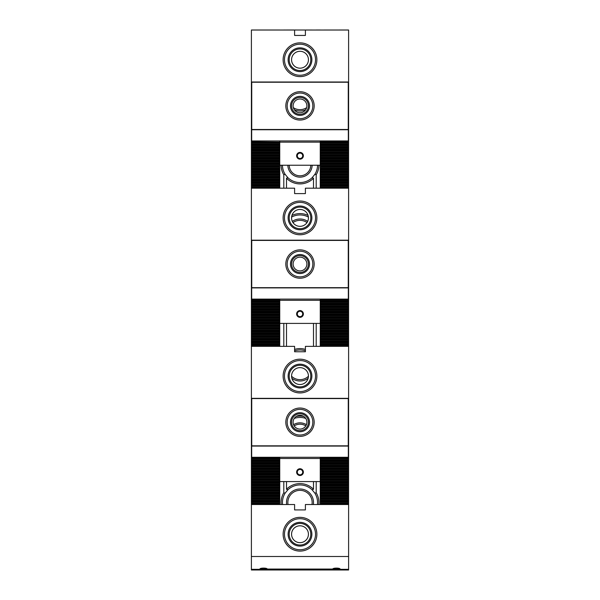 <?xml version="1.0" encoding="UTF-8"?>
<svg xmlns="http://www.w3.org/2000/svg" width="600" height="600" viewBox="0 0 600 600"><rect width="100%" height="100%" fill="white"/><g stroke="black" fill="none" stroke-linecap="round" stroke-linejoin="round"><path stroke-width="0.9" d="M316.2 569.325L316.2 570L320.25 570L320.25 569.325M313.5 569.325L313.5 570L316.2 570M279.75 30.03L283.8 30.03M283.8 30L286.5 30.03M279.75 569.325L279.75 570L251.4 570L251.4 30L279.75 30M320.25 570L348.6 570L348.6 30L320.25 30.03M251.4 299.528L279.75 299.528L279.75 299.108M292.32 221.392A13.5 13.5 0 0 1 307.68 221.392M291.6 217.087A17.55 17.55 0 0 1 308.4 217.087M292.98 222.585A12.15 12.15 0 0 1 307.02 222.585M305.7 109.74A13.5 13.5 0 0 1 294.3 109.74M306.645 107.67A12.15 12.15 0 0 1 293.355 107.67M308.145 378.263A13.5 13.5 0 0 1 291.855 378.263M294.6 350.805A17.55 17.55 0 0 1 305.4 350.805M308.438 376.245A12.15 12.15 0 0 1 291.562 376.245M286.65 504.525A13.5 13.5 0 0 1 301.013 489.037A13.5 13.5 0 0 1 313.35 504.525M282.57 504.525A17.55 17.55 0 0 1 285.15 493.147L287.85 489.832A17.55 17.55 0 0 1 312.15 489.832L314.85 493.147A17.55 17.55 0 0 1 317.43 504.525M288.022 504.525A12.15 12.15 0 0 1 300 490.35A12.15 12.15 0 0 1 311.978 504.525M318.9 165.24A18.9 18.9 0 0 1 316.2 174.735L314.85 174.352L312.15 177.667L313.5 178.23A18.9 18.9 0 0 1 286.5 178.23L287.85 177.667L285.15 174.352L283.8 174.735A18.9 18.9 0 0 1 281.1 165.24M285.15 174.352A17.55 17.55 0 0 1 282.45 165.24M312.15 177.667A17.55 17.55 0 0 1 287.85 177.667M317.55 165.24A17.55 17.55 0 0 1 314.85 174.352M310.8 165.24A10.8 10.8 0 0 1 300 175.8A10.8 10.8 0 0 1 289.2 165.24M312.15 165.24A12.15 12.15 0 0 1 300 177.15A12.15 12.15 0 0 1 287.85 165.24M296.153 416.498A18.9 18.9 0 0 1 303.847 416.498M294.248 418.418A17.55 17.55 0 0 1 305.752 418.418M283.8 481.575L283.8 492.765L285.15 493.147M287.85 489.832L286.5 489.27A18.9 18.9 0 0 1 313.5 489.27L312.15 489.832M286.5 481.575L286.5 489.27M283.8 174.735L283.8 188.197M286.5 178.23L286.5 188.197M283.8 569.325L283.8 570L313.5 570M286.5 569.325L286.5 570M313.5 481.575L313.5 489.27M316.2 323.407L316.2 346.365M313.5 323.407L313.5 346.365M286.5 323.407L286.5 346.365M294.6 349.388A18.9 18.9 0 0 1 305.4 349.388M320.25 457.275L320.25 504.525M320.25 299.108L320.25 346.365M320.25 140.94L320.25 188.197M294.188 425.895A10.8 10.8 0 0 1 305.812 425.895M293.58 424.688A12.15 12.15 0 0 1 306.42 424.688M316.2 174.735L316.2 188.197M313.5 178.23L313.5 188.197M283.8 323.407L283.8 346.365M291.938 215.407A18.9 18.9 0 0 1 308.062 215.407M286.5 30L316.2 30.03M348.6 186.127L320.25 186.127M348.6 187.072L320.25 187.072M279.75 188.197L279.75 186.127L251.4 186.127M279.75 187.072L251.4 187.072M348.6 183.428L320.25 183.428M348.6 184.373L320.25 184.373M279.75 186.127L279.75 183.428L251.4 183.428M279.75 184.373L251.4 184.373M348.6 180.727L320.25 180.727M348.6 181.672L320.25 181.672M279.75 183.428L279.75 180.727L251.4 180.727M279.75 181.672L251.4 181.672M348.6 178.028L320.25 178.028M348.6 178.972L320.25 178.972M279.75 180.727L279.75 178.028L251.4 178.028M279.75 178.972L251.4 178.972M348.6 175.328L320.25 175.328M348.6 176.273L320.25 176.273M279.75 178.028L279.75 175.328L251.4 175.328M279.75 176.273L251.4 176.273M348.6 172.627L320.25 172.627M348.6 173.572L320.25 173.572M279.75 175.328L279.75 172.627L251.4 172.627M279.75 173.572L251.4 173.572M348.6 169.928L320.25 169.928M348.6 170.873L320.25 170.873M279.75 172.627L279.75 169.928L251.4 169.928M279.75 170.873L251.4 170.873M348.6 167.227L320.25 167.227M348.6 168.172L320.25 168.172M279.75 169.928L279.75 167.227L251.4 167.227M279.75 168.172L251.4 168.172M348.6 164.528L320.25 164.528L320.25 162.773L348.6 162.773M348.6 165.472L320.25 165.472M251.4 142.928L279.75 142.928L279.75 164.528L251.4 164.528M251.4 162.773L279.75 162.773L279.75 165.472L251.4 165.472M348.6 161.828L320.25 161.828L320.25 160.072L348.6 160.072M251.4 160.072L279.75 160.072L279.75 161.828L251.4 161.828M348.6 159.127L320.25 159.127L320.25 157.373L348.6 157.373M251.4 157.373L279.75 157.373L279.75 159.127L251.4 159.127M348.6 156.428L320.25 156.428L320.25 154.672L348.6 154.672M251.4 154.672L279.75 154.672L279.75 156.428L251.4 156.428M348.6 153.727L320.25 153.727L320.25 151.972L348.6 151.972M251.4 151.972L279.75 151.972L279.75 153.727L251.4 153.727M348.6 151.028L320.25 151.028L320.25 149.273L348.6 149.273M251.4 149.273L279.75 149.273L279.75 151.028L251.4 151.028M348.6 148.328L320.25 148.328L320.25 146.572L348.6 146.572M251.4 146.572L279.75 146.572L279.75 148.328L251.4 148.328M348.6 145.627L320.25 145.627L320.25 143.873L348.6 143.873M251.4 143.873L279.75 143.873L279.75 145.627L251.4 145.627M348.6 142.928L320.25 142.928M348.6 141.172L320.25 141.172M279.75 140.94L251.4 141.172M348.6 300.472L320.25 300.472L320.25 302.228L348.6 302.228M348.6 299.528L320.25 299.528M279.75 299.528L279.75 300.472L251.4 300.472M348.6 303.173L320.25 303.173L320.25 304.928L348.6 304.928M251.4 302.228L279.75 302.228L279.75 300.472L279.75 303.173L251.4 303.173M348.6 305.873L320.25 305.873L320.25 307.627L348.6 307.627M251.4 304.928L279.75 304.928L279.75 303.173L279.75 305.873L251.4 305.873M348.6 308.572L320.25 308.572L320.25 310.327L348.6 310.327M251.4 307.627L279.75 307.627L279.75 305.873L279.75 308.572L251.4 308.572M348.6 311.272L320.25 311.272L320.25 313.028L348.6 313.028M251.4 310.327L279.75 310.327L279.75 308.572L279.75 311.272L251.4 311.272M348.6 313.972L320.25 313.972L320.25 315.728L348.6 315.728M251.4 313.028L279.75 313.028L279.75 311.272L279.75 313.972L251.4 313.972M348.6 316.673L320.25 316.673L320.25 318.428L348.6 318.428M251.4 315.728L279.75 315.728L279.75 313.972L279.75 316.673L251.4 316.673M348.6 319.373L320.25 319.373L320.25 321.127L348.6 321.127M251.4 318.428L279.75 318.428L279.75 316.673L279.75 319.373L251.4 319.373M348.6 322.072L320.25 322.072M251.4 321.127L279.75 321.127L279.75 319.373L279.75 322.072L251.4 322.072M348.6 324.772L320.25 324.772M348.6 323.827L320.25 323.827M251.4 323.827L279.75 323.827L279.75 324.772L251.4 324.772M348.6 327.472L320.25 327.472M348.6 326.528L320.25 326.528M251.4 326.528L279.75 326.528L279.75 327.472L251.4 327.472M348.6 330.173L320.25 330.173M348.6 329.228L320.25 329.228M251.4 329.228L279.75 329.228L279.75 330.173L251.4 330.173M348.6 332.873L320.25 332.873M348.6 331.928L320.25 331.928M251.4 331.928L279.75 331.928L279.75 332.873L251.4 332.873M348.6 335.572L320.25 335.572M348.6 334.627L320.25 334.627M251.4 334.627L279.75 334.627L279.75 335.572L251.4 335.572M348.6 338.272L320.25 338.272M348.6 337.327L320.25 337.327M251.4 337.327L279.75 337.327L279.75 338.272L251.4 338.272M348.6 340.972L320.25 340.972M348.6 340.028L320.25 340.028M251.4 340.028L279.75 340.028L279.75 340.972L251.4 340.972M348.6 343.673L320.25 343.673M348.6 342.728L320.25 342.728M251.4 342.728L279.75 342.728L279.75 343.673L251.4 343.673M348.6 345.428L320.25 345.428M251.4 345.428L279.75 345.428L279.75 346.365M348.6 459.772L320.25 459.772L320.25 461.528L348.6 461.528M348.6 458.827L320.25 458.827M251.4 458.827L279.75 458.827L279.75 459.772L251.4 459.772M348.6 462.472L320.25 462.472L320.25 464.228L348.6 464.228M251.4 461.528L279.75 461.528L279.75 459.772L279.75 462.472L251.4 462.472M348.6 465.173L320.25 465.173L320.25 466.928L348.6 466.928M251.4 464.228L279.75 464.228L279.75 462.472L279.75 465.173L251.4 465.173M348.6 467.873L320.25 467.873L320.25 469.627L348.6 469.627M251.4 466.928L279.75 466.928L279.75 465.173L279.75 467.873L251.4 467.873M348.6 470.572L320.25 470.572L320.25 472.327L348.6 472.327M251.4 469.627L279.75 469.627L279.75 467.873L279.75 470.572L251.4 470.572M348.6 473.272L320.25 473.272L320.25 475.028L348.6 475.028M251.4 472.327L279.75 472.327L279.75 470.572L279.75 473.272L251.4 473.272M348.6 475.972L320.25 475.972L320.25 477.728L348.6 477.728M251.4 475.028L279.75 475.028L279.75 473.272L279.75 475.972L251.4 475.972M348.6 478.673L320.25 478.673L320.25 480.428L348.6 480.428M251.4 477.728L279.75 477.728L279.75 475.972L279.75 478.673L251.4 478.673M348.6 481.373L320.25 481.373M251.4 480.428L279.75 480.428L279.75 478.673L279.75 481.373L251.4 481.373M348.6 484.072L320.25 484.072M348.6 483.127L320.25 483.127M251.4 483.127L279.75 483.127L279.75 484.072L251.4 484.072M348.6 486.772L320.25 486.772M348.6 485.827L320.25 485.827M251.4 485.827L279.75 485.827L279.75 486.772L251.4 486.772M348.6 489.472L320.25 489.472M348.6 488.528L320.25 488.528M251.4 488.528L279.75 488.528L279.75 489.472L251.4 489.472M348.6 492.173L320.25 492.173M348.6 491.228L320.25 491.228M251.4 491.228L279.75 491.228L279.75 492.173L251.4 492.173M348.6 494.873L320.25 494.873M348.6 493.928L320.25 493.928M251.4 493.928L279.75 493.928L279.75 494.873L251.4 494.873M348.6 497.572L320.25 497.572M348.6 496.627L320.25 496.627M251.4 496.627L279.75 496.627L279.75 497.572L251.4 497.572M348.6 500.272L320.25 500.272M348.6 499.327L320.25 499.327M251.4 499.327L279.75 499.327L279.75 500.272L251.4 500.272M348.6 502.972L320.25 502.972M348.6 502.028L320.25 502.028M251.4 502.028L279.75 502.028L279.75 502.972L251.4 502.972M279.75 142.928L279.75 141.172M279.75 167.227L279.75 165.472M279.75 323.827L279.75 322.072M279.75 326.528L279.75 324.772M279.75 329.228L279.75 327.472M279.75 331.928L279.75 330.173M279.75 334.627L279.75 332.873M279.75 337.327L279.75 335.572M279.75 340.028L279.75 338.272M279.75 342.728L279.75 340.972M279.75 345.428L279.75 343.673M279.75 458.827L279.75 457.275M279.75 483.127L279.75 481.373M279.75 485.827L279.75 484.072M279.75 488.528L279.75 486.772M279.75 491.228L279.75 489.472M279.75 493.928L279.75 492.173M279.75 496.627L279.75 494.873M279.75 499.327L279.75 497.572M279.75 502.028L279.75 500.272M279.75 504.525L279.75 502.972M314.85 493.147L316.2 492.765A18.9 18.9 0 0 1 318.788 504.525M316.2 481.575L316.2 492.765M281.212 504.525A18.9 18.9 0 0 1 283.8 492.765M279.75 570L283.8 570M316.2 30L320.25 30M279.75 187.95L251.4 187.95M348.6 187.95L320.25 187.95M279.75 185.25L251.4 185.25M348.6 185.25L320.25 185.25M279.75 182.55L251.4 182.55M348.6 182.55L320.25 182.55M279.75 179.85L251.4 179.85M348.6 179.85L320.25 179.85M279.75 177.15L251.4 177.15M348.6 177.15L320.25 177.15M279.75 174.45L251.4 174.45M348.6 174.45L320.25 174.45M279.75 171.75L251.4 171.75M348.6 171.75L320.25 171.75M279.75 169.05L251.4 169.05M348.6 169.05L320.25 169.05M279.75 166.35L251.4 166.35M348.6 166.35L320.25 166.35M279.75 163.65L251.4 163.65M348.6 163.65L320.25 163.65M279.75 160.95L251.4 160.95M348.6 160.95L320.25 160.95M279.75 158.25L251.4 158.25M348.6 158.25L320.25 158.25M279.75 155.55L251.4 155.55M348.6 155.55L320.25 155.55M279.75 152.85L251.4 152.85M348.6 152.85L320.25 152.85M279.75 150.15L251.4 150.15M348.6 150.15L320.25 150.15M279.75 147.45L251.4 147.45M348.6 147.45L320.25 147.45M279.75 144.75L251.4 144.75M348.6 144.75L320.25 144.75M279.75 142.05L251.4 142.05M348.6 142.05L320.25 142.05M348.6 301.35L320.25 301.35M279.75 301.35L251.4 301.35M348.6 304.05L320.25 304.05M279.75 304.05L251.4 304.05M348.6 306.75L320.25 306.75M279.75 306.75L251.4 306.75M348.6 309.45L320.25 309.45M279.75 309.45L251.4 309.45M348.6 312.15L320.25 312.15M279.75 312.15L251.4 312.15M348.6 314.85L320.25 314.85M279.75 314.85L251.4 314.85M348.6 317.55L320.25 317.55M279.75 317.55L251.4 317.55M348.6 320.25L320.25 320.25M279.75 320.25L251.4 320.25M348.6 322.95L320.25 322.95M279.75 322.95L251.4 322.95M348.6 325.65L320.25 325.65M279.75 325.65L251.4 325.65M348.6 328.35L320.25 328.35M279.75 328.35L251.4 328.35M348.6 331.05L320.25 331.05M279.75 331.05L251.4 331.05M348.6 333.75L320.25 333.75M279.75 333.75L251.4 333.75M348.6 336.45L320.25 336.45M279.75 336.45L251.4 336.45M348.6 339.15L320.25 339.15M279.75 339.15L251.4 339.15M348.6 341.85L320.25 341.85M279.75 341.85L251.4 341.85M348.6 344.55L320.25 344.55M279.75 344.55L251.4 344.55M348.6 457.95L320.25 457.95M279.75 457.95L251.4 457.95M348.6 460.65L320.25 460.65M279.75 460.65L251.4 460.65M348.6 463.35L320.25 463.35M279.75 463.35L251.4 463.35M348.6 466.05L320.25 466.05M279.75 466.05L251.4 466.05M348.6 468.75L320.25 468.75M279.75 468.75L251.4 468.75M348.6 471.45L320.25 471.45M279.75 471.45L251.4 471.45M348.6 474.15L320.25 474.15M279.75 474.15L251.4 474.15M348.6 476.85L320.25 476.85M279.75 476.85L251.4 476.85M348.6 479.55L320.25 479.55M279.75 479.55L251.4 479.55M348.6 482.25L320.25 482.25M279.75 482.25L251.4 482.25M348.6 484.95L320.25 484.95M279.75 484.95L251.4 484.95M348.6 487.65L320.25 487.65M279.75 487.65L251.4 487.65M348.6 490.35L320.25 490.35M279.75 490.35L251.4 490.35M348.6 493.05L320.25 493.05M279.75 493.05L251.4 493.05M348.6 495.75L320.25 495.75M279.75 495.75L251.4 495.75M348.6 498.45L320.25 498.45M279.75 498.45L251.4 498.45M348.6 501.15L320.25 501.15M279.75 501.15L251.4 501.15M348.6 503.85L320.25 503.85M279.75 503.85L251.4 503.85M300 545.025A10.8 10.8 0 0 1 289.2 534.225A10.8 10.8 0 0 1 300 523.425A10.8 10.8 0 0 1 310.8 534.225A10.8 10.8 0 0 1 300 545.025M300 546.105A11.88 11.88 0 0 1 289.71 528.285A11.88 11.88 0 0 1 310.29 528.285A11.88 11.88 0 0 1 300 546.105M300 549.75A15.525 15.525 0 0 1 284.475 534.225A15.525 15.525 0 0 1 300 518.7A15.525 15.525 0 0 1 315.525 534.225A15.525 15.525 0 0 1 300 549.75M300 551.1A16.875 16.875 0 0 1 285.382 525.787A16.875 16.875 0 0 1 314.618 525.787A16.875 16.875 0 0 1 300 551.1M332.947 569.325L332.805 569.055C332.632 567.795 340.267 567.795 340.095 569.055L259.905 569.055C259.733 567.795 267.368 567.795 267.195 569.055L267.053 569.325M251.4 504.525L294.6 504.525L294.6 509.925L305.4 509.925L305.4 504.525L348.6 504.525M339.952 569.325L348.6 569.325M251.4 556.5L348.6 556.5M251.4 569.325L260.048 569.325M291.562 534.225A8.438 8.438 0 0 1 304.215 526.92A8.438 8.438 0 0 1 304.215 541.53A8.438 8.438 0 0 1 291.562 534.225M300 386.865A10.8 10.8 0 0 1 289.2 376.065A10.8 10.8 0 0 1 300 365.265A10.8 10.8 0 0 1 310.8 376.065A10.8 10.8 0 0 1 300 386.865M300 387.945A11.88 11.88 0 0 1 289.71 370.125A11.88 11.88 0 0 1 310.29 370.125A11.88 11.88 0 0 1 300 387.945M300 391.59A15.525 15.525 0 0 1 284.475 376.065A15.525 15.525 0 0 1 300 360.54A15.525 15.525 0 0 1 315.525 376.065A15.525 15.525 0 0 1 300 391.59M300 392.94A16.875 16.875 0 0 1 285.382 367.627A16.875 16.875 0 0 1 314.618 367.627A16.875 16.875 0 0 1 300 392.94M251.4 346.365L294.6 346.365L294.6 351.765L305.4 351.765L305.4 346.365L348.6 346.365M251.4 398.34L348.6 398.34M291.562 376.065A8.438 8.438 -0 0 1 304.222 368.76A8.438 8.438 -0 0 1 304.222 383.37A8.438 8.438 -0 0 1 291.562 376.065M293.115 422.205A6.885 6.885 -0 0 1 303.442 416.243A6.885 6.885 -0 0 1 303.442 428.168A6.885 6.885 -0 0 1 293.115 422.205M300 430.643A8.438 8.438 0 0 1 291.562 422.205A8.438 8.438 0 0 1 300 413.768A8.438 8.438 0 0 1 308.438 422.205A8.438 8.438 0 0 1 300 430.643M300 431.722A9.518 9.518 0 0 1 291.757 417.442A9.518 9.518 0 0 1 308.243 417.442A9.518 9.518 0 0 1 300 431.722M312.825 422.205A12.825 12.825 0 0 1 300 435.03A12.825 12.825 0 0 1 287.175 422.205A12.825 12.825 0 0 1 300 409.38A12.825 12.825 0 0 1 312.825 422.205M314.175 422.205A14.175 14.175 0 0 1 292.913 434.482A14.175 14.175 0 0 1 292.913 409.928A14.175 14.175 0 0 1 314.175 422.205M251.737 445.83L348.263 445.83L348.263 398.58L251.737 398.58L251.737 445.83M302.7 472.125A2.7 2.7 0 0 0 298.65 469.785A2.7 2.7 0 0 0 298.65 474.465A2.7 2.7 0 0 0 302.7 472.125M279.75 481.575L320.25 481.575M303.375 472.125A3.375 3.375 0 0 0 300 468.75A3.375 3.375 0 0 0 296.625 472.125A3.375 3.375 0 0 0 300 475.5A3.375 3.375 0 0 0 303.375 472.125M279.75 458.49L320.25 458.49M348.33 457.275L251.67 457.275L251.67 446.07L348.33 446.07L348.33 457.275M348.33 446.07L348.263 432.975M251.737 432.975L251.67 446.07M300 228.697A10.8 10.8 0 0 1 289.2 217.897A10.8 10.8 0 0 1 300 207.097A10.8 10.8 0 0 1 310.8 217.897A10.8 10.8 0 0 1 300 228.697M300 229.778A11.88 11.88 0 0 1 289.71 211.958A11.88 11.88 0 0 1 310.29 211.958A11.88 11.88 0 0 1 300 229.778M300 233.423A15.525 15.525 0 0 1 284.475 217.897A15.525 15.525 0 0 1 300 202.373A15.525 15.525 0 0 1 315.525 217.897A15.525 15.525 0 0 1 300 233.423M300 234.772A16.875 16.875 0 0 1 285.382 209.46A16.875 16.875 0 0 1 314.618 209.46A16.875 16.875 0 0 1 300 234.772M251.4 188.197L294.6 188.197L294.6 193.597L305.4 193.597L305.4 188.197L348.6 188.197M251.4 240.173L348.6 240.173M291.562 217.897A8.438 8.438 -0 0 1 304.222 210.593A8.438 8.438 -0 0 1 304.222 225.202A8.438 8.438 -0 0 1 291.562 217.897M293.115 264.038A6.885 6.885 -0 0 1 303.442 258.075A6.885 6.885 -0 0 1 303.442 270A6.885 6.885 -0 0 1 293.115 264.038M300 272.475A8.438 8.438 0 0 1 291.562 264.038A8.438 8.438 0 0 1 300 255.6A8.438 8.438 0 0 1 308.438 264.038A8.438 8.438 0 0 1 300 272.475M300 273.555A9.518 9.518 0 0 1 291.757 259.282A9.518 9.518 0 0 1 308.243 259.282A9.518 9.518 0 0 1 300 273.555M312.825 264.038A12.825 12.825 0 0 1 300 276.862A12.825 12.825 0 0 1 287.175 264.038A12.825 12.825 0 0 1 300 251.212A12.825 12.825 0 0 1 312.825 264.038M314.175 264.038A14.175 14.175 0 0 1 292.913 276.315A14.175 14.175 0 0 1 292.913 251.76A14.175 14.175 0 0 1 314.175 264.038M251.737 287.663L348.263 287.663L348.263 240.413L251.737 240.413L251.737 287.663M302.7 313.957A2.7 2.7 0 0 0 298.65 311.618A2.7 2.7 0 0 0 298.65 316.298A2.7 2.7 0 0 0 302.7 313.957M279.75 323.407L320.25 323.407M303.375 313.957A3.375 3.375 0 0 0 300 310.582A3.375 3.375 0 0 0 296.625 313.957A3.375 3.375 0 0 0 300 317.332A3.375 3.375 0 0 0 303.375 313.957M279.75 300.322L320.25 300.322M348.33 299.108L251.67 299.108L251.67 287.903L348.33 287.903L348.33 299.108M348.33 287.903L348.263 274.808M251.737 274.808L251.67 287.903M300 70.53A10.8 10.8 0 0 1 289.2 59.73A10.8 10.8 0 0 1 300 48.93A10.8 10.8 0 0 1 310.8 59.73A10.8 10.8 0 0 1 300 70.53M300 71.61A11.88 11.88 0 0 1 289.71 53.79A11.88 11.88 0 0 1 310.29 53.79A11.88 11.88 0 0 1 300 71.61M300 75.255A15.525 15.525 0 0 1 284.475 59.73A15.525 15.525 0 0 1 300 44.205A15.525 15.525 0 0 1 315.525 59.73A15.525 15.525 0 0 1 300 75.255M300 76.605A16.875 16.875 0 0 1 285.382 51.293A16.875 16.875 0 0 1 314.618 51.293A16.875 16.875 0 0 1 300 76.605M251.4 30.03L294.6 30.03L294.6 35.43L305.4 35.43L305.4 30.03L348.6 30.03M251.4 82.005L348.6 82.005M291.562 59.73A8.438 8.438 -0 0 1 304.222 52.425A8.438 8.438 -0 0 1 304.222 67.043A8.438 8.438 -0 0 1 291.562 59.73M293.115 105.87A6.885 6.885 -0 0 1 303.442 99.907A6.885 6.885 -0 0 1 303.442 111.833A6.885 6.885 -0 0 1 293.115 105.87M300 114.308A8.438 8.438 0 0 1 291.562 105.87A8.438 8.438 0 0 1 300 97.433A8.438 8.438 0 0 1 308.438 105.87A8.438 8.438 0 0 1 300 114.308M300 115.387A9.518 9.518 0 0 1 291.757 101.115A9.518 9.518 0 0 1 308.243 101.115A9.518 9.518 0 0 1 300 115.387M312.825 105.87A12.825 12.825 0 0 1 300 118.695A12.825 12.825 0 0 1 287.175 105.87A12.825 12.825 0 0 1 300 93.045A12.825 12.825 0 0 1 312.825 105.87M314.175 105.87A14.175 14.175 0 0 1 292.913 118.148A14.175 14.175 0 0 1 292.913 93.6A14.175 14.175 0 0 1 314.175 105.87M251.737 129.495L348.263 129.495L348.263 82.245L251.737 82.245L251.737 129.495M302.7 155.79A2.7 2.7 0 0 0 298.65 153.458A2.7 2.7 0 0 0 298.65 158.13A2.7 2.7 0 0 0 302.7 155.79M279.75 165.24L320.25 165.24M303.375 155.79A3.375 3.375 0 0 0 300 152.415A3.375 3.375 0 0 0 296.625 155.79A3.375 3.375 0 0 0 300 159.165A3.375 3.375 0 0 0 303.375 155.79M279.75 142.155L320.25 142.155M348.33 140.94L251.67 140.94L251.67 129.735L348.33 129.735L348.33 140.94M348.33 129.735L348.263 116.64M251.737 116.64L251.67 129.735"/></g></svg>
